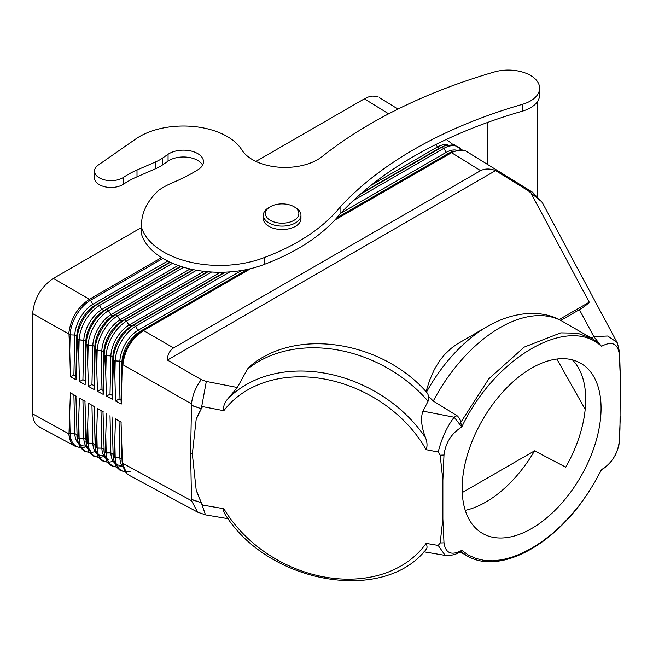 <?xml version="1.0" encoding="UTF-8"?>
<svg xmlns="http://www.w3.org/2000/svg" width="653" height="653" viewBox="0 0 653 653"><rect width="100%" height="100%" fill="white"/><g stroke="black" fill="none" stroke-linecap="round" stroke-linejoin="round"><path stroke-width="0.98" d="M39.947 427.225L36.911 425.291L34.797 422.605L33.376 419.12L32.699 414.973L32.65 313.62C34.119 298.584 41.017 286.855 53.326 278.415L141.513 227.505M388.649 113.834L364.374 98.832L255.952 161.43M364.374 98.832L368.349 96.987L372.169 96.097L375.704 96.195L378.283 97.003M169.919 262.098L94.889 305.408L92.889 304.257L90.424 300.282A2.09 1.224 59.1 0 0 89.404 299.262L161.569 257.592L89.404 299.262C77.291 307.514 70.402 319.08 68.736 333.952L68.736 333.944C70.402 319.072 77.291 307.514 89.404 299.262L53.326 278.415M68.736 333.944L32.65 313.62M433.265 162.54L433.845 162.899M465.263 510.36A98.228 56.713 120 0 0 534.57 450.831L565.727 467.181A98.228 56.713 120 0 0 585.7 399.367A98.228 56.713 120 0 0 572.436 359.876M417.749 171.494L418.328 171.861M601.07 408.239A98.228 56.713 120 0 0 579.586 362.635A98.228 56.713 120 0 0 504.296 390.372A98.228 56.713 120 0 0 462.153 488.436A98.228 56.713 120 0 0 480.853 532.391A98.228 56.713 120 0 0 557.099 508.238A98.228 56.713 120 0 0 601.07 408.239M167.739 261.037L92.889 304.257A25.614 14.276 120 0 0 74.785 335.062L76.793 336.222L74.785 335.062L70.116 334.842L69.757 350.89L68.989 334.597L70.116 334.842L68.736 333.952M75.903 375.916L76.793 336.222A25.614 14.276 120 0 1 94.889 305.408L97.436 304.339A28.724 16.007 120 0 0 77.136 338.899L76.793 336.222L77.536 339.536L77.136 338.899L76.115 379.817L70.41 376.748L73.895 374.838L75.903 375.916L76.115 379.817M178.138 265.453L101.909 309.465L103.909 310.624A25.614 14.276 120 0 0 85.812 341.437L83.804 340.278L77.536 339.536L76.776 354.799M73.895 374.838L74.785 335.071L70.116 334.842A28.724 16.007 120 0 1 90.424 300.282L162.932 258.425M170.302 262.269L97.436 304.339L99.436 305.498A28.724 16.007 120 0 0 79.135 340.058L78.784 355.918L78.034 339.821L83.804 340.278L85.804 341.437L85.135 384.674L86.147 344.107L88.155 345.266L87.078 345.045L88.441 386.445L91.951 384.527L93.95 385.596L94.163 389.523L95.167 349.322L97.175 350.481L96.122 350.261L97.46 391.294L100.978 389.368L102.978 390.445L103.19 394.379L97.46 391.294M85.135 384.674L79.421 381.597L82.923 379.679L83.804 340.278A25.614 14.276 120 0 1 101.909 309.465L99.436 305.498L172.572 263.273M180.661 266.31L103.909 310.624L106.455 309.546L108.455 310.706A28.724 16.007 120 0 0 88.155 345.266L87.804 360.946M193.035 269.583L112.928 315.832L110.92 314.673L108.455 310.706L183.713 267.257M190.137 268.946L110.92 314.673A25.614 14.276 120 0 0 92.824 345.486L88.155 345.266L92.824 345.486L94.824 346.645L95.167 349.322L94.824 346.645L92.824 345.486L91.951 384.527M94.163 389.523L88.441 386.445M93.95 385.596L94.824 346.645A25.614 14.276 120 0 1 112.928 315.832L115.475 314.762L117.475 315.921A28.724 16.007 120 0 0 97.175 350.481L96.824 365.974M207.409 271.705L121.948 321.047L119.94 319.888L117.475 315.921L196.561 270.26M102.978 390.445L103.843 351.861L104.186 354.53L103.843 351.861L101.844 350.702L103.843 351.861A25.614 14.276 120 0 1 121.948 321.047L124.486 319.97L126.494 321.129L211.564 272.015M449.746 152.737L450.211 152.753M370.822 185.46L437.477 146.974L436.024 144.533M447.819 144.795A25.614 14.774 -58.3 0 0 437.477 146.974L439.412 148.174L441.877 147.145A28.724 16.57 -58.3 0 1 444.538 145.856M453.525 151.129A28.724 16.57 -58.3 0 0 450.594 152.533L448.129 153.561L446.195 152.361L443.811 148.345L441.877 147.145L360.325 194.235M480.592 170.637C485.073 168.482 490.077 168.466 495.611 170.588L167.421 360.064C167.478 354.71 169.527 350.653 173.567 347.894L480.592 170.637L451.541 152.688L334.736 220.118L452.513 152.149L459.132 149.97L462.593 150.002L465.458 150.867M532.268 192.08L528.285 190.782L495.611 170.588M85.812 341.437L86.147 344.107L85.804 341.437M82.923 379.679L84.931 380.756M204.014 271.346L119.94 319.888A25.614 14.276 120 0 0 101.844 350.702L97.175 350.481L101.844 350.702L100.978 389.368M585.194 409.317L556.87 359.044M69.757 350.89L70.41 376.748M78.784 355.918L79.421 381.597M208.005 271.754L124.486 319.97A28.724 16.007 120 0 0 104.186 354.53L103.843 369.892L104.537 355.118L106.186 355.689L105.166 355.485L106.472 396.142L109.998 394.216L112.006 395.285L112.218 399.236L106.472 396.142M225.367 272.146L133.506 325.186L130.959 326.255L128.959 325.096L126.494 321.129A28.724 16.007 120 0 0 106.186 355.689L105.843 371.01M220.477 272.26L128.959 325.096A25.614 14.276 120 0 0 110.855 355.909L106.186 355.689L110.855 355.909L112.863 357.069L110.855 355.909L109.998 394.216M224.632 272.179L130.959 326.255A25.614 14.276 120 0 0 112.863 357.069L113.54 360.317L112.863 357.069L112.006 395.285M112.863 374.92L113.206 359.746A28.724 16.007 120 0 1 133.506 325.186L135.514 326.337A28.724 16.007 120 0 0 115.206 360.897L113.54 360.317L112.218 399.236M114.871 376.038L114.21 360.701L115.206 360.897L114.871 376.038L115.491 400.991L119.026 399.056L121.034 400.134L121.246 404.085L122.217 364.954L122.544 365.517L122.87 364.717C124.707 350 131.588 338.605 143.505 330.524L142.525 330.394A28.724 16.007 120 0 0 122.217 364.954L121.882 362.276L119.874 361.125L115.206 360.897L119.874 361.125L121.882 362.276L121.882 379.948M247.528 269.371L139.979 331.471L137.979 330.312L135.514 326.337L229.815 271.893M121.034 400.134L121.882 362.276A25.614 14.276 120 0 1 139.979 331.471L248.638 269.126M250.679 268.652L143.505 330.524L250.679 268.652M173.567 347.894L143.505 330.524M528.285 190.782L541.99 202.006M228.207 518.727L205.597 514.907L197.655 512.181L191.509 500.72L190.627 453.1L191.509 403.881C192.366 395.514 195.606 387.417 201.23 379.605L167.421 360.064M201.23 379.605L206.315 381.434L237.308 387.498L247.552 368.978L250.336 365.99M426.001 391.596L429.756 379.948L434.335 369.533L439.445 361.027L444.652 354.506L451.068 348.424L456.782 344.245L487.399 326.443A118.054 68.157 120 0 0 426.474 392.118M531.322 193.794L589.259 302.184L559.107 319.595M237.308 387.498L227.497 399.195C224.314 402.909 223.089 406.746 223.832 410.704L202.561 406.607L201.295 408.729L206.315 381.434M589.259 302.184C587.61 304.208 584.321 306.706 579.407 309.669L560.764 320.435M617.036 342.401L607.763 336.009L593.806 336.597L579.407 309.669M425.552 550.022C427.291 548.749 427.478 546.528 426.115 543.369A121.221 94.391 28.6 0 1 325.716 577.219A121.221 94.391 28.6 0 1 223.832 508.711L223.285 509.079L223.342 510.475L224.877 513.919M426.115 543.369L438.196 545.435L440.155 542.978L442.873 518.988L442.873 480.167L440.155 455.19L443.991 455.019L442.873 480.167M223.832 410.704A121.221 94.391 28.6 0 1 325.716 379.287A121.221 94.391 28.6 0 1 426.115 449.688L438.196 452.015L440.155 455.19M200.365 410.411A141.138 109.908 -151.4 0 0 196.194 419.218L192.341 453.974L196.194 490.125A141.138 109.908 -151.4 0 0 202.561 505.063L223.832 508.711M190.627 453.1L192.341 453.974M191.696 405.513L201.295 408.754L196.194 419.218M599.168 343.47L592.132 338.499L562.641 321.472A125.4 72.401 120 0 0 433.282 401.04L457.712 416.149L460.136 419.797L461.736 426.85L454.145 417.226C447.085 426.466 441.771 438.065 438.196 452.015M619.493 351.649L619.232 353.853C617.64 343.347 611.722 340.842 601.454 346.351C568.485 314.673 494.737 357.248 461.769 426.997C451.501 433.347 445.583 442.685 443.991 455.019M456.953 415.602L454.145 417.226L422.899 411.112C420.516 418.132 421.397 427.013 425.552 437.763C427.291 442.318 427.478 446.293 426.115 449.688M598.426 342.907L601.454 346.351M591.349 338.009L593.806 336.597L601.389 346.221M433.282 401.04L428.801 396.624L428.099 401.228L422.899 411.112M428.801 396.624L427.797 393.996M427.715 393.841L426.385 392.29M619.77 358.481L619.534 352.106L617.412 343.045M619.787 358.954L620.35 377.703L619.966 428.507M619.232 353.853L620.35 377.703M592.132 338.499L577.456 333.177L560.747 332.867L524.204 347.11L488.836 378.789L460.781 422.377M121.246 404.085L115.491 400.991M191.509 403.881L122.87 364.709M103.19 394.379L103.843 369.892M300.96 218.649A18.806 10.856 180 0 1 295.458 226.338A18.806 10.856 180 0 1 274.946 228.689A18.806 10.856 180 0 1 263.347 218.649M293.981 206.715L295.458 207.564A18.806 10.856 180 0 1 300.951 215.612A18.806 10.856 180 0 1 295.458 222.926A18.806 10.856 180 0 1 275.158 225.326A18.806 10.856 180 0 1 263.347 215.498A18.806 10.856 180 0 1 268.856 207.564L270.334 206.715A16.717 9.656 180 0 1 293.524 206.462A16.717 9.656 180 0 1 293.972 220.363A16.717 9.656 180 0 1 270.334 220.363A16.717 9.656 180 0 1 270.334 206.715M74.271 445.721L71.993 443.656L70.385 441.069L68.736 433.755L69.553 438.889L71.095 442.399M85.69 445.975A25.614 14.79 -61.7 0 1 74.785 433.576L68.736 433.755L32.65 413.847M202.561 505.063L201.304 502.72L205.483 514.882M191.509 500.72L122.87 463.361L121.882 458.92L121.882 447.019L122.544 462.185M130.11 475.759L127.4 474.111L124.821 470.862L123.49 467.417L122.87 463.361M534.57 450.831L462.251 492.591M620.35 416.524L619.232 441.673C617.64 454.006 611.722 463.352 601.454 469.695L594.801 482.151L587.333 494.133L579.138 505.504L570.347 516.074L561.058 525.755L551.426 534.391L541.574 541.917L531.599 548.275L521.633 553.426L511.772 557.278L502.157 559.76L492.893 560.805L484.102 560.38L475.906 558.478L468.438 555.123L461.769 550.348C451.501 555.85 445.583 553.344 443.991 542.839L442.873 518.988M86.139 446.709A28.724 16.586 -61.7 0 1 70.116 433.584L74.785 433.576L76.793 434.653L77.136 437.363L75.903 395.987L76.776 421.871M103.729 455.688A25.614 14.79 -61.7 0 1 92.824 443.281L87.078 443.118L86.147 442.212L84.931 401.203L86.531 442.824M90.489 450.268A25.614 14.79 -61.7 0 1 83.804 438.424L85.804 439.502M94.301 451.819A28.724 16.586 -61.7 0 1 79.135 438.441L83.804 438.424L77.536 437.983M85.812 439.502L85.796 426.899M78.034 438.253L79.421 398.02L84.931 401.203M104.17 456.414A28.724 16.586 -61.7 0 1 88.155 443.289L92.824 443.281L94.824 444.358L95.167 447.068L94.163 406.533L88.441 403.228L93.95 406.411M108.529 459.981A25.614 14.79 -61.7 0 1 101.844 448.138L96.122 447.982L95.167 447.068L94.824 431.935L95.534 447.664M112.332 461.532A28.724 16.586 -61.7 0 1 97.175 448.146L101.844 448.138L103.843 449.215L104.186 451.925L102.978 411.627L103.843 436.963M96.122 447.982L97.46 408.435L102.978 411.627M191.696 499.635L201.295 502.72L196.194 490.125M201.304 502.72L191.696 499.455M87.078 443.118L88.441 403.228M94.163 406.533L94.824 431.935M103.19 411.741L97.46 408.435M619.232 441.673L619.493 439.436M121.768 465.393A25.614 14.79 -61.7 0 1 110.855 452.986L104.537 452.505M122.209 466.12A28.724 16.586 -61.7 0 1 106.186 453.002L110.855 452.986L112.863 454.064L113.206 456.774L112.006 416.834L112.863 441.991M123.139 467.336A25.614 14.79 -61.7 0 1 119.874 457.843L114.21 457.704L113.916 458.471L113.54 457.345M105.166 452.839L106.472 413.643M445.126 555.344L438.196 545.435M461.769 550.348L460.406 551.72M440.155 542.978L443.991 542.839M461.736 550.414L460.781 551.467M460.145 551.875L466.732 555.679L460.879 551.548M85.135 401.326L79.421 398.02M130.371 471.237A28.724 16.586 -61.7 0 1 115.206 457.851L119.874 457.843L121.882 458.92L121.034 422.042L121.882 447.019M114.21 457.704L115.491 418.851L121.034 422.042M121.246 422.165L115.491 418.851M68.989 433.388L70.41 392.82L75.903 395.987M76.115 396.11L70.41 392.82M202.61 165.152A20.063 11.583 0 0 0 187.411 157.21A20.063 11.583 0 0 0 168.066 161.111L162.442 164.989A41.8 24.137 -0 0 1 155.577 168.743L136.999 176.824A83.6 48.265 0 0 0 123.605 184.122L123.605 177.298A16.513 9.534 0 0 1 105.313 180.065A16.513 9.534 0 0 1 94.505 171.11A16.513 9.534 0 0 1 98.309 165.029L135.824 138.926A61.864 35.719 0 0 1 194.235 126.568A61.864 35.719 0 0 1 241.724 149.774A45.979 26.544 0 0 0 278.464 167.152A45.979 26.544 0 0 0 322.231 156.491A480.69 277.525 0 0 1 494.117 72.034A31.352 18.096 0 0 1 539.615 88.212A31.352 18.096 0 0 1 522.294 104.374A417.993 241.324 0 0 0 340.066 207.14A209.189 120.772 0 0 1 264.677 257.404L264.677 264.236A209.189 120.772 0 0 0 340.066 213.964L340.066 207.14M155.577 168.743L155.577 161.92L136.999 170A83.6 48.265 0 0 0 123.605 177.298M141.513 231.668A112.855 65.161 -0 0 0 141.619 234.5L141.619 227.677A112.855 65.161 -0 0 1 141.513 224.836A112.855 65.161 -0 0 1 158.81 190.211A79.421 45.849 -0 0 1 173.151 182.473A167.201 96.53 0 0 0 198.226 169.56A20.063 11.583 0 0 0 203.467 161.103A20.063 11.583 0 0 0 189.778 150.745A20.063 11.583 0 0 0 168.066 154.288L162.442 158.157A41.8 24.137 -0 0 1 155.577 161.92M141.619 234.5A79.421 45.849 0 0 0 264.677 264.236M141.619 227.677A79.421 45.849 0 0 0 264.677 257.404M94.514 178.228A16.513 9.534 0 0 0 105.549 186.946A16.513 9.534 0 0 0 123.605 184.122M340.066 213.964A417.993 241.324 0 0 1 522.294 111.198A31.352 18.096 0 0 0 539.59 94.383M201.295 408.754L191.696 405.325M181.101 266.457L106.455 309.546A28.724 16.007 120 0 0 86.147 344.107L85.796 359.827M193.541 269.689L115.475 314.762A28.724 16.007 120 0 0 95.167 349.322L94.824 364.864M361.672 193.059L439.412 148.174A25.614 14.774 -58.3 0 1 442.032 146.925M353.297 200.602L443.811 148.345A28.724 16.57 -58.3 0 1 461.385 149.806M463.859 150.272L453.043 151.333L450.317 152.484A25.614 14.774 -58.3 0 0 448.129 153.561L336.809 217.824M456.537 150.182A25.614 14.774 -58.3 0 0 446.195 152.361L340.711 213.262M450.594 152.533L336.091 218.641M241.561 270.505L137.979 330.312A25.614 14.276 120 0 0 119.874 361.125L119.026 399.056M428.099 401.228A125.4 97.648 -151.4 0 0 247.34 369.337M227.497 399.195A125.4 97.648 28.6 0 1 425.552 437.763M83.804 438.424L82.923 400.044M101.844 448.138L100.978 410.468M97.175 448.146L96.824 433.045M92.824 443.281L91.951 405.252M88.155 443.289L87.804 428.017M110.855 452.986L109.998 415.675M106.186 453.002L105.843 438.081M79.135 438.441L78.784 422.989M115.206 457.851L114.871 443.109M119.874 457.843L119.026 420.891M74.785 433.576L73.895 394.836M70.116 433.584L69.757 417.961M136.999 176.824L136.999 170M168.066 161.111L168.066 154.288M162.442 164.989L162.442 158.157M522.294 111.198L522.294 104.374M379.254 97.534L397.971 109.092M414.933 173.82L414.353 173.453M452.872 144.435L446.309 139.464M441.755 147.039L444.326 145.946L454.235 144.656L461.589 149.823M466.413 151.382L532.66 192.309L542.325 202.593L617.436 343.103M426.972 392.665C382.666 341.699 296.862 326.688 250.091 366.186M487.399 326.443C516.621 309.677 544.773 310.338 562.641 321.472M224.697 513.666C266.816 583.047 382.74 604.49 425.927 549.663M263.347 218.657L263.347 215.245M300.96 215.245L300.96 218.657M75.03 446.179L38.96 426.76M197.655 512.181L129.131 475.302M80.278 447.64L74.842 446.072M76.94 436.514L77.299 439.445L79.895 447.076L84.204 451.117L89.298 452.488M98.317 457.345L93.224 455.974L88.914 451.933L86.318 444.301L85.959 441.363M94.971 446.219L95.33 449.15L97.934 456.79L102.243 460.822L107.329 462.193M619.95 428.997L619.534 440.22M103.99 451.068L104.349 454.006L106.945 461.638L111.255 465.679L116.348 467.05M113.01 455.925L113.369 458.863L115.965 466.495L120.274 470.535L125.368 471.907M122.029 460.781L122.389 463.712L126.911 473.662M423.977 551.818L445.836 555.515C451.468 555.679 456.276 554.446 460.259 551.809L460.953 551.41M601.062 470.503L607.633 465.377L611.02 461.679L615.322 455.304L618.734 446.481L619.534 440.228M466.732 555.679C497.635 574.411 549.189 548.226 583.341 499.88M537.778 196.398L537.778 101.117M539.615 95.012L539.615 88.188M94.505 177.951L94.505 171.119M141.513 231.701L141.513 224.877M487.62 122.438L487.62 164.483"/></g></svg>
